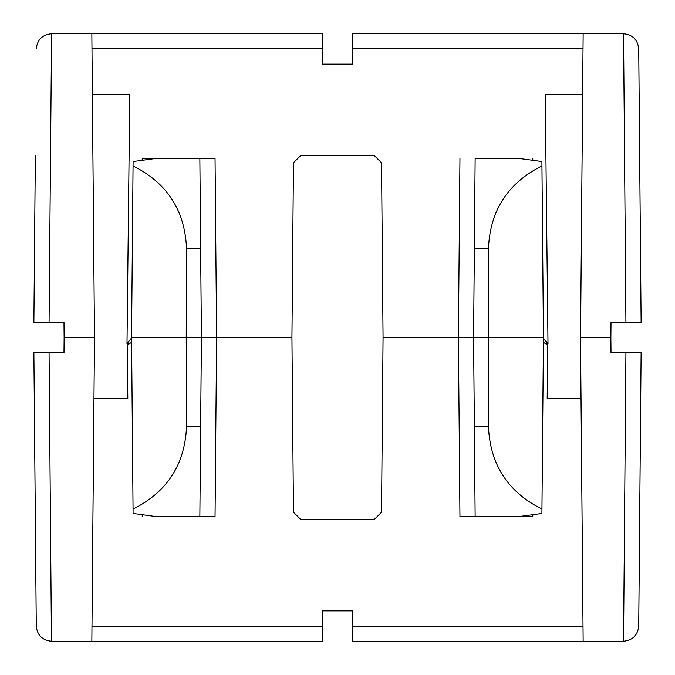 <?xml version="1.0" encoding="UTF-8"?>
<svg xmlns="http://www.w3.org/2000/svg" width="675" height="675" viewBox="0 0 675 675"><rect width="100%" height="100%" fill="white"/><g stroke="black" fill="none" stroke-linecap="round" stroke-linejoin="round"><path stroke-width="1.01" d="M581.032 398.25L547.18 398.25L547.822 345.094L543.4 342.335M131.6 342.335L127.178 345.094L127.82 398.25L93.968 398.25M543.434 338.47L547.999 343.575L545.223 94.5L582.618 94.5M91.977 626.197L322.312 626.197L322.312 641.25L91.851 641.25L94.5 337.5L64.125 337.5L94.5 337.5L94.449 343.575M580.449 342.951L580.5 337.5L610.875 337.5L611.01 322.312L641.115 322.312L625.928 322.312L623.54 33.75C632.644 34.695 637.706 39.715 638.727 48.803L639.655 155.25M129.684 343.575L127.001 343.575L129.777 94.5L92.382 94.5M488.447 426.381C490.067 464.543 507.904 492.092 541.949 509.034L543.442 337.5L383.062 337.5L473.58 337.5L475.141 158.287L517.674 158.287L541.907 161.553L543.442 337.5L473.58 337.5L474.356 426.381L488.447 426.381L488.447 248.619L474.356 248.619M381.535 162.776L383.062 337.5L381.535 512.224L373.942 519.75L301.058 519.75L293.465 512.224L291.938 337.5L201.42 337.5L291.938 337.5L293.465 162.776L301.058 155.25L293.465 162.776L301.058 155.25L373.942 155.25L381.535 162.776L373.942 155.25M133.051 509.034C167.096 492.092 184.933 464.543 186.553 426.381L186.232 337.5L201.42 337.5L200.644 248.619L186.553 248.619L186.232 337.5L201.42 337.5L199.859 516.712L157.326 516.712L133.093 513.447L131.557 337.5L186.232 337.5L131.557 337.5L133.093 161.553L157.326 158.287L199.859 158.287L200.644 248.619M517.582 158.287L475.141 158.287M583.023 48.803L352.688 48.803L352.688 64.125L322.312 64.125L322.312 33.75L91.851 33.75L94.5 337.5M127.001 343.575L130.925 338.766M142.222 159.545L142.231 158.287L215.047 158.287L216.608 337.5L215.047 516.712L199.859 516.712M301.058 155.25L293.465 162.776M91.851 641.25L51.46 641.25C42.356 640.305 37.294 635.285 36.273 626.197L33.885 352.688L63.99 352.688L64.125 337.5L63.99 322.312L33.885 322.312L35.345 155.25M352.688 48.803L352.688 33.75L623.54 33.75M36.273 48.803C37.294 39.715 42.356 34.695 51.46 33.75L91.851 33.75M33.885 322.312L49.072 322.312L51.587 33.75M352.688 64.125L322.312 64.125M583.149 33.75L580.525 339.989M638.727 48.803L641.115 322.312M199.859 158.287L215.047 158.287M142.231 158.287L157.418 158.287M186.553 248.619C184.933 210.457 167.096 182.908 133.051 165.966M541.949 165.966C507.904 182.908 490.067 210.457 488.447 248.619M641.115 352.688L638.727 626.197C637.706 635.285 632.644 640.305 623.54 641.25L625.928 352.688L641.115 352.688L611.01 352.688L610.875 337.5L580.5 337.5L583.149 641.25L352.688 641.25L352.688 610.875L322.312 610.875L352.688 610.875M157.418 516.712L215.047 516.712M322.312 626.197L322.312 610.875M532.778 515.455L532.769 516.712L459.953 516.712L458.392 337.5L459.953 158.287M373.942 519.75L381.535 512.224M293.465 512.224L301.058 519.75M638.727 626.197L639.655 519.75M36.273 626.197L35.345 519.75M33.885 352.688L49.072 352.688L51.46 641.25M623.413 641.25L583.149 641.25M541.949 509.034L541.907 513.447L517.674 516.712L475.141 516.712L474.356 426.381M475.141 516.712L459.953 516.712M532.769 516.712L517.582 516.712M547.999 343.575L545.316 343.575M532.769 158.287L532.778 159.545M322.312 48.803L91.977 48.803M142.231 516.712L142.222 515.455M352.688 626.197L583.023 626.197M186.553 426.381L200.644 426.381"/></g></svg>
